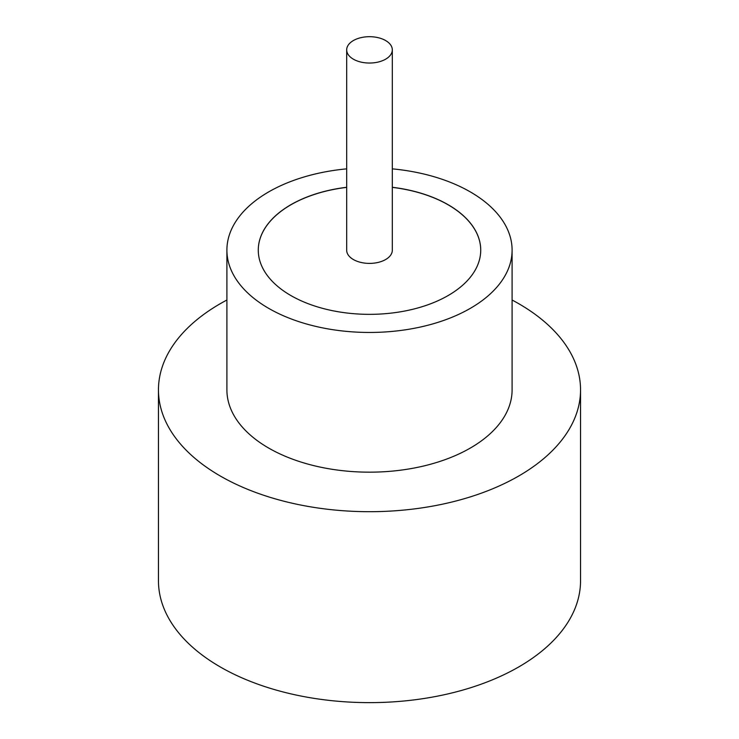 <?xml version="1.0" encoding="UTF-8"?>
<svg xmlns="http://www.w3.org/2000/svg" width="739" height="739" viewBox="0 0 739 739"><rect width="100%" height="100%" fill="white"/><g stroke="black" fill="none" stroke-linecap="round" stroke-linejoin="round"><path stroke-width="1.11" d="M353.371 59.185A22.817 13.173 0 0 0 378.229 62.039A22.817 13.173 0 0 0 392.317 49.873A22.817 13.173 0 0 0 385.629 40.553A22.817 13.173 0 0 0 360.771 37.698A22.817 13.173 0 0 0 346.683 49.873A22.817 13.173 0 0 0 353.371 59.185M346.683 49.873L346.683 250.225A22.817 13.173 0 0 0 353.371 259.537A22.817 13.173 0 0 0 378.229 262.391A22.817 13.173 0 0 0 392.317 250.225L392.317 49.873M346.683 168.862A142.599 82.325 0 0 0 226.901 250.133L226.901 389.85A142.599 82.325 0 0 0 268.673 448.065A142.599 82.325 0 0 0 424.066 465.903A142.599 82.325 0 0 0 512.099 389.85L512.099 250.133A142.599 82.325 0 0 0 470.327 191.918A142.599 82.325 0 0 0 392.317 168.862M226.901 250.133A142.599 82.325 0 0 0 268.673 308.348A142.599 82.325 0 0 0 424.066 326.195A142.599 82.325 0 0 0 512.099 250.133M226.901 300.025A211.04 121.843 0 0 0 158.46 389.85A211.04 121.843 0 0 0 220.268 475.999A211.04 121.843 0 0 0 450.263 502.418A211.04 121.843 0 0 0 580.54 389.85A211.04 121.843 0 0 0 518.732 303.692A211.04 121.843 0 0 0 512.099 300.025M158.46 389.85L158.46 580.789A211.04 121.843 0 0 0 220.268 666.947A211.04 121.843 0 0 0 450.263 693.358A211.04 121.843 0 0 0 580.54 580.789L580.54 389.85M346.683 187.281A111.229 64.219 0 0 0 258.271 250.133A111.229 64.219 0 0 0 290.852 295.535A111.229 64.219 0 0 0 412.066 309.456A111.229 64.219 0 0 0 480.729 250.133A111.229 64.219 0 0 0 448.148 204.721A111.229 64.219 0 0 0 392.317 187.281M480.729 250.179A111.229 64.219 0 0 0 448.148 204.814A111.229 64.219 0 0 0 392.317 187.373M346.683 187.373A111.229 64.219 0 0 0 258.271 250.179"/></g></svg>
